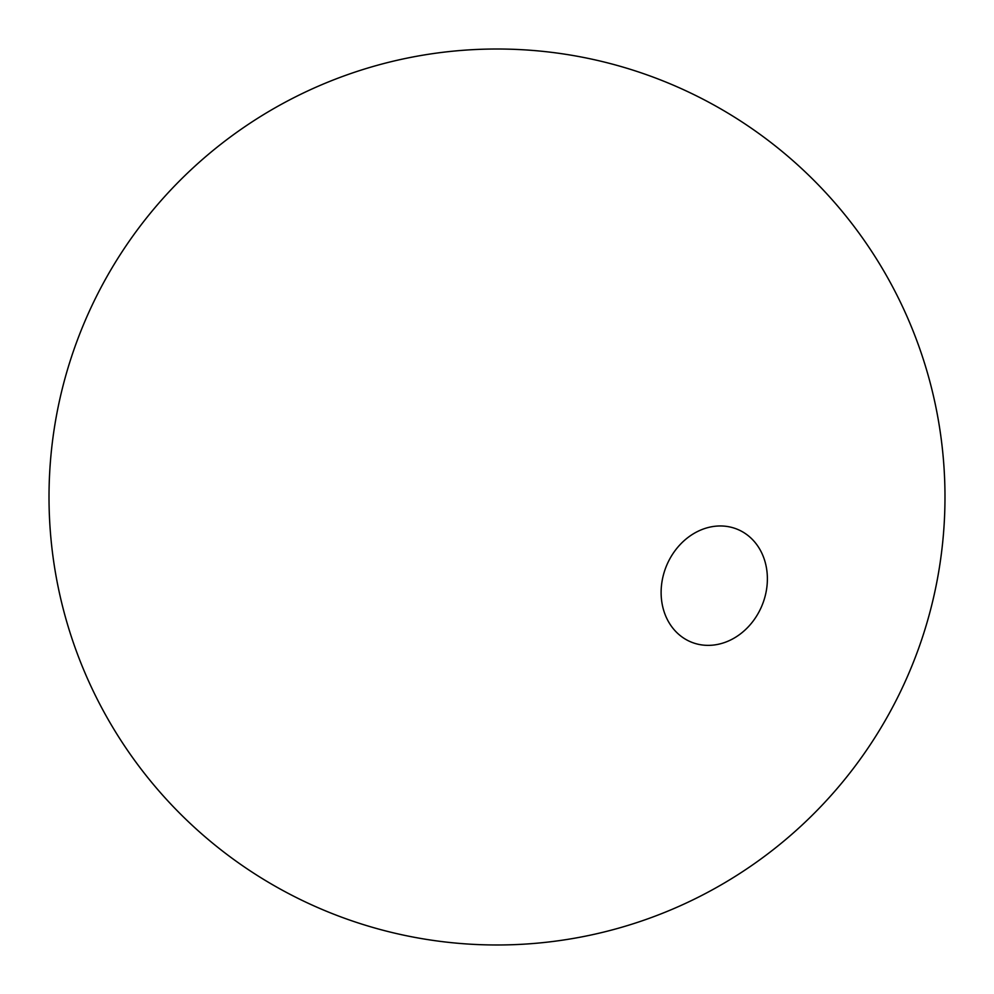 <?xml version="1.0" encoding="UTF-8"?>
<svg xmlns="http://www.w3.org/2000/svg" width="994" height="994" viewBox="0 0 994 994"><rect width="100%" height="100%" fill="white"/><g stroke="black" fill="none" stroke-linecap="round" stroke-linejoin="round"><path stroke-width="1.49" d="M667.098 564.393A60.932 51.713 112.2 0 0 691.228 642.074A60.932 51.713 112.2 0 0 761.404 606.936A60.932 51.713 112.2 0 0 737.275 529.255A60.932 51.713 112.2 0 0 667.098 564.393M198.328 163.091A447.996 447.996 0 0 0 357.169 922.606A447.996 447.996 0 0 0 935.503 405.303A447.996 447.996 0 0 0 198.328 163.091"/></g></svg>
